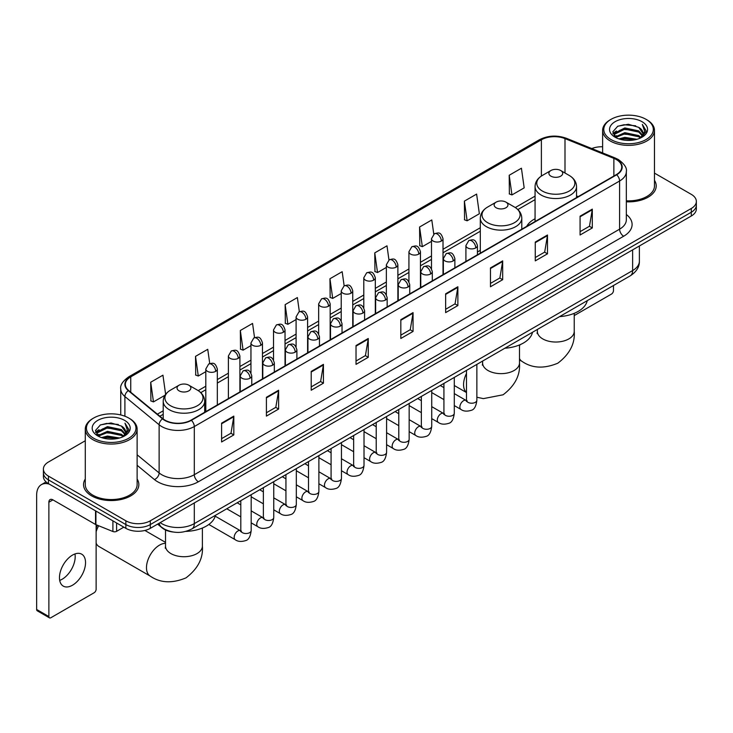 <?xml version="1.0" encoding="UTF-8"?>
<svg xmlns="http://www.w3.org/2000/svg" width="733" height="733" viewBox="0 0 733 733"><rect width="100%" height="100%" fill="white"/><g stroke="black" fill="none" stroke-linecap="round" stroke-linejoin="round"><path stroke-width="1.1" d="M480.307 250.338A30.529 17.629 0 0 0 477.44 252.097M535.063 218.727A30.529 17.629 0 0 0 526.67 226.369M173.162 532.021A17.28 9.978 180 0 1 162.222 527.943L157.595 524.122M85.275 440.762L48.46 462.01A17.28 9.978 0 0 0 43.403 469.065L43.403 476.597A17.28 9.978 0 0 0 48.46 483.652L125.865 528.337A17.28 9.978 0 0 0 150.302 528.337L691.292 216.006A17.28 9.978 0 0 0 696.35 208.942L696.35 205.185A17.28 9.978 0 0 1 691.292 212.24A17.28 9.978 0 0 0 696.35 205.185L696.35 201.419A17.28 9.978 0 0 0 691.292 194.364L654.477 173.116M43.403 469.065A17.28 9.978 0 0 0 48.46 476.12L125.865 520.806A17.28 9.978 0 0 0 150.302 520.806L150.302 524.571L691.292 212.24L150.302 524.571A17.28 9.978 0 0 1 125.865 524.571A17.28 9.978 0 0 0 150.302 524.571L150.302 528.337M48.46 476.12L48.46 479.886L125.865 524.571L48.46 479.886A17.28 9.978 0 0 1 43.403 472.831A17.28 9.978 0 0 0 48.46 479.886L48.46 483.652M85.275 479.034A27.652 15.961 0 0 0 83.544 484.586A27.652 15.961 0 0 0 91.643 495.875A27.652 15.961 0 0 0 121.779 499.338A27.652 15.961 0 0 0 138.849 484.586A27.652 15.961 0 0 0 137.126 479.034A27.652 15.961 0 0 1 138.849 484.586A27.652 15.961 0 0 1 121.779 499.338A27.652 15.961 0 0 1 91.643 495.875A27.652 15.961 0 0 1 83.544 484.586A27.652 15.961 0 0 1 85.275 479.034M616.334 159.556A18.435 10.647 180 0 1 621.731 167.078A18.435 10.647 180 0 1 616.334 174.61L191.038 420.146A18.435 10.647 180 0 1 162.909 418.726L128.678 390.506A18.435 10.647 180 0 1 125.343 384.404A18.435 10.647 180 0 1 130.749 376.872L541.385 139.792A18.435 10.647 180 0 1 564.996 138.601L613.869 158.365A18.435 10.647 180 0 1 616.334 159.556M616.655 159.363A18.893 10.913 0 0 0 614.135 158.145L565.253 138.381A18.893 10.913 0 0 0 541.055 139.609L130.419 376.689A18.893 10.913 0 0 0 128.302 390.662L162.524 418.882A18.893 10.913 0 0 0 191.368 420.339L616.655 174.793A18.893 10.913 0 0 0 616.655 159.363M221.595 423.161L221.595 441.972L233.818 434.916L233.818 416.106L221.595 423.161M221.595 438.636L231.005 433.203L233.763 416.729A4.609 2.657 -120 0 0 233.818 416.106M230.922 433.249L233.818 434.916M266.409 397.286L266.409 416.106L278.622 409.051L278.622 390.231L266.409 397.286M266.409 412.761L275.819 407.328L278.577 390.854A4.609 2.657 -120 0 0 278.622 390.231M275.736 407.374L278.622 409.051M311.213 371.411L311.213 390.231L323.436 383.176L323.436 364.356L311.213 371.411M311.213 386.896L320.623 381.462L323.39 364.988A4.609 2.657 -120 0 0 323.436 364.356M320.541 381.508L323.436 383.176M356.027 345.545L356.027 364.356L368.25 357.301L368.25 338.49L356.027 345.545M356.027 361.021L365.437 355.587L368.195 339.113A4.609 2.657 -120 0 0 368.25 338.49M365.355 355.633L368.25 357.301M580.078 216.189L580.078 235.009L592.301 227.945L592.301 209.134L580.078 216.189M580.078 231.665L589.488 226.231L592.246 209.757A4.609 2.657 -120 0 0 592.301 209.134M589.405 226.277L592.301 227.945M535.264 242.064L535.264 260.875L547.487 253.82L547.487 235.009L535.264 242.064M535.264 257.54L544.683 252.106L547.441 235.632A4.609 2.657 -120 0 0 547.487 235.009M544.601 252.152L547.487 253.82M490.459 267.93L490.459 286.75L502.673 279.694L502.673 260.875L490.459 267.93M490.459 283.405L499.869 277.972L502.627 261.498A4.609 2.657 -120 0 0 502.673 260.875M499.787 278.018L502.673 279.694M445.646 293.805L445.646 312.615L457.868 305.56L457.868 286.75L445.646 293.805M445.646 309.28L455.056 303.847L457.813 287.373A4.609 2.657 -120 0 0 457.868 286.75M454.973 303.893L457.868 305.56M400.832 319.67L400.832 338.49L413.055 331.435L413.055 312.615L400.832 319.67M400.832 335.146L410.251 329.713L413.009 313.238A4.609 2.657 -120 0 0 413.055 312.615M410.168 329.768L413.055 331.435M626.339 201.813A27.652 15.961 0 0 0 656.209 185.898A27.652 15.961 0 0 0 654.477 180.345A27.652 15.961 0 0 1 656.209 185.898A27.652 15.961 0 0 1 626.339 201.813M150.302 520.806L691.292 208.474A17.28 9.978 0 0 0 696.35 201.419M602.627 146.774A17.28 9.978 0 0 0 591.788 148.552M254.543 337.62L252.555 323.436L240.332 330.491L240.534 349.192M209.739 363.55L207.741 349.311L195.519 356.366L195.72 375.067M165.621 394.336L162.937 375.177L150.714 382.232L150.906 400.933M388.966 259.958L386.987 245.821L374.765 252.876L374.957 271.577M433.78 234.12L431.792 219.955L419.578 227.01L419.771 245.711M464.383 201.135L467.141 220.798L479.364 213.743L476.606 194.08L464.383 201.135L464.585 219.836M509.197 175.269L511.955 194.923L524.177 187.868L521.42 168.214L509.197 175.269L509.389 193.97M299.348 311.708L297.369 297.561L285.146 304.626L285.339 323.326M344.153 285.815L342.174 271.696L329.951 278.751L330.152 297.451M329.951 278.751L332.709 298.413L341.221 293.493M332.709 298.413L329.951 297.378M374.765 252.876L377.522 272.539L386.355 267.435M377.522 272.539L374.765 271.503M419.578 227.01L422.336 246.664L431.49 241.377M422.336 246.664L419.578 245.637M467.141 220.798L464.383 219.763M511.955 194.923L509.197 193.897M285.146 304.626L287.904 324.279L296.086 319.561M287.904 324.279L285.146 323.253M240.332 330.491L243.09 350.154L250.952 345.619M243.09 350.154L240.332 349.119M195.519 356.366L198.286 376.02L205.808 371.677M198.286 376.02L195.519 374.994M150.714 382.232L153.472 401.895L164.998 395.243M153.472 401.895L150.714 400.859M574.232 315.575L611.441 294.089A2.877 1.668 120 0 0 613.484 290.561L613.484 285.513M611.038 139.563A24.775 14.303 0 0 0 646.066 139.563A24.775 14.303 0 0 0 646.066 119.342L646.882 119.809A25.921 14.972 0 0 1 654.477 130.392A25.921 14.972 0 0 1 638.47 144.218A25.921 14.972 0 0 1 610.222 140.974A25.921 14.972 0 0 1 602.627 130.392A25.921 14.972 0 0 1 610.222 119.809L611.038 119.342A24.775 14.303 0 0 0 611.038 139.563M626.339 200.805A25.921 14.972 0 0 0 654.477 185.898L654.477 130.392M618.844 138.885L624.828 137.355L636.95 139.297M620.558 139.407L624.828 138.537L635.172 139.737M615.143 136.952L624.828 132.655L638.736 135.587L640.972 137.447M615.72 137.456L624.828 133.827L638.736 136.769L640.358 138.006M614.318 136.164L614.639 133.049L624.828 127.945L638.736 130.886L642.548 135.202M614.199 135.596L614.639 134.221L624.828 129.127L638.736 132.059L642.273 135.77M640.211 138.125A14.403 8.32 0 0 0 642.96 133.241A14.403 8.32 0 0 0 638.736 127.359L642.951 133.525M641.998 121.687A19.012 10.977 0 0 0 615.152 121.669A19.012 10.977 0 0 0 615.024 137.163A19.012 10.977 0 0 0 615.106 137.208A19.012 10.977 0 0 0 642.081 137.163A19.012 10.977 0 0 0 641.998 121.687M638.736 127.359L628.392 124.271L617.754 126.223L612.825 131.793L616.096 137.731M641.384 137.547L645.984 131.72L646.075 130.676L642.337 124.427L644.692 131.427L640.358 138.051M646.882 119.809L646.066 119.342A24.775 14.303 0 0 0 611.038 119.342M642.337 124.427L646.066 130.914M617.507 126.351L624.021 124.738L635.685 125.783M613.017 133.919L615.143 132.252M619.816 130.254L624.021 129.448L635.273 130.364M619.816 134.964L624.021 134.148L635.273 135.074M620.677 139.444L624.021 138.849L635.163 139.746M612.889 133.452L616.38 130.978M614.749 136.613L616.38 135.678M550.914 176.158A6.918 3.995 0 0 0 560.69 176.158A6.918 3.995 0 0 0 560.69 170.514L569.266 175.471A19.049 11.004 0 0 1 569.266 191.029A19.049 11.004 0 0 1 542.328 191.029A19.049 11.004 0 0 1 542.328 175.471C537.637 178.256 535.209 181.958 535.063 186.576A20.744 11.975 0 0 0 541.128 195.042A20.744 11.975 0 0 0 563.732 197.635A20.744 11.975 0 0 0 576.541 186.576C576.385 181.958 573.957 178.256 569.266 175.471L560.69 170.514A6.918 3.995 0 0 0 550.914 170.514A6.918 3.995 0 0 0 550.914 176.158M559.609 316.619A31.684 18.298 0 0 0 587.252 300.658M496.159 207.769A6.918 3.995 0 0 0 505.935 207.769A6.918 3.995 0 0 0 505.935 202.125L514.52 207.082A19.049 11.004 0 0 1 514.52 222.64A19.049 11.004 0 0 1 487.573 222.64A19.049 11.004 0 0 1 487.573 207.082C482.882 209.867 480.463 213.569 480.307 218.187A20.744 11.975 0 0 0 486.382 226.653A20.744 11.975 0 0 0 508.986 229.246A20.744 11.975 0 0 0 521.786 218.187C521.63 213.569 519.211 209.867 514.52 207.082L505.935 202.125A6.918 3.995 0 0 0 496.159 202.125A6.918 3.995 0 0 0 496.159 207.769M504.854 348.23A31.684 18.298 0 0 0 532.506 332.269M96.124 528.108A12.672 7.321 -60 0 1 97.379 525.24M98.662 525.763A18.435 10.647 120 0 0 96.124 531.791M96.124 543.226A18.435 10.647 120 0 0 98.964 546.516L150.292 576.147A18.435 10.647 -60 0 1 147.47 561.377A18.435 10.647 -60 0 1 159.51 545.132A18.435 10.647 -60 0 1 165.521 543.355M179.063 390.845A6.918 3.995 0 0 0 188.839 390.845A6.918 3.995 0 0 0 188.839 385.201L197.424 390.148A19.049 11.004 0 0 1 197.424 405.706A19.049 11.004 0 0 1 170.477 405.706A19.049 11.004 0 0 1 170.477 390.148C165.786 392.943 163.367 396.645 163.212 401.253A20.744 11.975 0 0 0 169.286 409.72A20.744 11.975 0 0 0 191.89 412.322A20.744 11.975 0 0 0 204.69 401.253C204.544 396.645 202.116 392.943 197.424 390.148L188.839 385.201A6.918 3.995 0 0 0 179.063 385.201A6.918 3.995 0 0 0 179.063 390.845M185.77 531.407A31.684 18.298 0 0 0 215.41 515.345M74.958 553.946A18.435 10.647 -60 0 1 62.158 579.235A18.435 10.647 -60 0 1 59.694 580.389M72.494 585.209A18.435 10.647 120 0 0 84.542 568.964A18.435 10.647 120 0 0 81.72 554.185A18.435 10.647 120 0 0 72.494 555.101A18.435 10.647 120 0 0 60.454 571.346A18.435 10.647 120 0 0 63.276 586.116A18.435 10.647 120 0 0 72.494 585.209M116.593 522.986L116.593 531.333L123.822 527.155M49.322 484.147A23.044 13.304 -120 0 0 41.424 484.623A23.044 13.304 -120 0 0 36.65 495.169L36.65 609.48L48.873 616.535L48.873 502.233A5.763 3.326 60 0 1 50.064 499.594A5.763 3.326 60 0 1 52.941 499.879L95.537 524.471L95.537 510.828M48.873 616.535A2.877 1.668 120 0 0 49.468 617.855L37.246 610.8A2.877 1.668 -60 0 1 36.65 609.48M49.468 617.855A2.877 1.668 120 0 0 50.907 617.708L94.09 592.777A2.877 1.668 120 0 0 96.124 589.25L96.124 524.736M116.593 531.333A2.877 1.668 180 0 1 112.909 531.517L95.922 524.654A2.877 1.668 180 0 1 95.537 524.471M93.677 438.252A24.775 14.303 0 0 0 128.715 438.252A24.775 14.303 0 0 0 128.715 418.03L129.53 418.497A25.921 14.972 0 0 1 137.126 429.08A25.921 14.972 0 0 1 121.119 442.915A25.921 14.972 0 0 1 92.871 439.663A25.921 14.972 0 0 1 85.275 429.08A25.921 14.972 0 0 1 92.862 418.497L93.677 418.03A24.775 14.303 0 0 0 93.677 438.252M85.275 429.08L85.275 484.586A25.921 14.972 0 0 0 92.871 495.169A25.921 14.972 0 0 0 121.119 498.422A25.921 14.972 0 0 0 137.126 484.586L137.126 429.08M101.493 437.583L107.467 436.053L119.589 437.995M103.206 438.105L107.467 437.225L117.821 438.435M97.782 435.64L107.467 431.343L121.385 434.284L123.62 436.135M98.359 436.153L107.467 432.525L121.385 435.457L122.997 436.694M96.967 434.861L97.287 431.737L107.467 426.643L121.385 429.575L125.187 433.899M96.838 434.284L97.287 432.91L107.467 427.815L121.385 430.757L124.922 434.458M122.851 436.813A14.403 8.32 0 0 0 125.6 431.929A14.403 8.32 0 0 0 121.385 426.047L125.59 432.213M124.637 420.385A19.012 10.977 0 0 0 97.801 420.357A19.012 10.977 0 0 0 97.672 435.86A19.012 10.977 0 0 0 97.755 435.906A19.012 10.977 0 0 0 124.72 435.86A19.012 10.977 0 0 0 124.637 420.385M121.385 426.047L111.031 422.959L100.403 424.92L95.473 430.491L98.735 436.428M124.033 436.236L128.623 430.408L128.715 429.364L124.977 423.124L127.331 430.115L123.007 436.749M129.53 418.497L128.715 418.03A24.775 14.303 0 0 0 93.677 418.03M124.977 423.124L128.715 429.602M100.155 425.039L106.661 423.436L118.334 424.48M95.657 432.607L97.782 430.94M102.464 428.952L106.661 428.136L117.912 429.062M102.464 433.652L106.661 432.837L117.912 433.762M103.326 438.132L106.661 437.546L117.802 438.435M95.537 432.149L99.019 429.666M97.388 435.31L99.019 434.367M160.161 522.647A23.044 13.304 0 0 0 161.709 523.628A23.044 13.304 0 0 0 194.3 523.628L632.625 270.569A23.044 13.304 0 0 0 639.378 261.159C639.543 266.876 636.501 271.769 630.243 275.837L191.918 528.905A11.526 6.652 60 0 0 194.3 523.628L194.3 502.939M632.625 249.871L632.625 270.569A11.526 6.652 60 0 1 630.243 275.837M159.226 523.179A11.526 7.706 129.5 0 0 161.242 526.926L157.742 524.04M691.292 216.006L691.292 208.474M125.865 528.337L125.865 520.806M626.339 214.494A28.807 16.63 180 0 1 623.664 236.228L198.377 481.764A5.763 3.326 60 0 1 194.3 474.709L619.596 229.172A23.044 13.304 0 0 0 626.339 219.763L626.339 171.595A23.044 13.304 180 0 1 619.596 181.005A5.763 3.326 -120 0 0 616.655 174.793M198.377 481.764A28.807 16.63 180 0 1 157.641 481.764A28.807 16.63 180 0 1 154.406 479.547L137.126 465.29M162.524 418.882A5.763 3.857 129.5 0 0 159.125 424.764L159.125 472.932A23.044 13.304 0 0 0 161.709 474.709A23.044 13.304 0 0 0 194.3 474.709L194.3 426.542A23.044 13.304 180 0 1 159.125 424.764L124.903 396.544A23.044 13.304 180 0 1 120.734 388.921L120.734 414.942M626.339 171.595C627.109 167.994 624.461 163.981 618.395 159.556L615.372 158.081A5.763 2.694 112 0 0 614.135 158.145M615.372 158.081L566.49 138.326C556.952 134.945 547.89 135.431 539.314 139.792A5.763 3.326 60 0 1 541.055 139.609M130.419 376.689A5.763 3.326 -120 0 0 128.678 376.872C122.695 381.169 120.056 385.182 120.734 388.921M128.302 390.662A5.763 3.857 129.5 0 0 124.903 396.544L124.903 416.225M566.49 138.326A5.763 2.694 112 0 0 565.253 138.381M191.368 420.339A5.763 3.326 60 0 1 194.3 426.542L619.596 181.005L619.596 229.172A5.763 3.326 60 0 0 623.664 236.228M137.126 454.79L159.125 472.932A5.763 3.857 -50.5 0 1 154.406 479.547M130.749 376.872L130.749 392.21M613.869 158.365L613.869 176.03M564.996 138.601L564.996 172.997M578.2 196.627L576.541 195.949M541.385 139.792L541.385 176.048M535.063 196.132L515.29 207.549M480.307 227.743L443.016 249.275M431.49 255.927L420.449 262.304M408.922 268.956L397.882 275.333M386.355 281.985L375.314 288.362M363.788 295.014L352.747 301.391M341.221 308.043L330.171 314.42M318.653 321.072L307.603 327.449M296.086 334.101L285.036 340.478M273.519 347.13L262.469 353.508M250.952 360.16L239.902 366.537M228.384 373.189L217.334 379.566M205.808 386.218L198.194 390.616M163.212 410.81L157.384 414.172M400.832 320.266L413.009 313.238M445.646 294.4L457.813 287.373M490.459 268.525L502.627 261.498M535.264 242.66L547.441 235.632M580.078 216.785L592.246 209.757M356.027 346.141L368.195 339.113M311.213 372.016L323.39 364.988M266.409 397.882L278.577 390.854M221.595 423.756L233.763 416.729M574.232 313.339L574.232 331.389A18.435 10.647 180 0 1 568.835 338.912A18.435 10.647 180 0 1 542.759 338.912A18.435 10.647 180 0 1 537.362 331.389L537.124 333.561M574.232 331.389C575.185 343.511 569.724 354.112 557.859 363.174C544.069 368.919 532.167 368.351 522.134 361.461A18.435 10.647 -60 0 1 519.486 358.565M519.486 346.141A18.435 10.647 -60 0 1 519.972 344.739M519.486 344.95L519.486 363A18.435 10.647 180 0 1 514.08 370.522A18.435 10.647 180 0 1 488.013 370.522A18.435 10.647 180 0 1 482.616 363L482.369 365.171M466.49 392.448A18.435 10.647 -60 0 1 466.49 373.454M202.39 528.017L202.39 546.067A18.435 10.647 180 0 1 196.994 553.598A18.435 10.647 180 0 1 170.917 553.598A18.435 10.647 180 0 1 165.521 546.067L165.273 548.247M475.754 247.919A5.763 3.326 0 0 0 477.44 245.564C475.103 238.17 472.831 239.645 468.799 240.571A5.763 3.326 60 0 1 471.676 240.864A5.763 3.326 -120 0 1 475.754 247.919A5.763 3.326 0 0 1 467.599 247.919A5.763 3.326 0 0 1 465.913 245.564L468.799 240.571M454.295 405.587L460.938 409.426A5.186 2.996 -60 0 1 460.141 405.267A5.186 2.996 -60 0 1 463.531 400.694A5.186 2.996 -60 0 1 463.76 400.575A5.186 2.996 -60 0 1 466.124 400.438L454.295 393.612M466.793 400.96L466.325 401.345L466.49 400.227A5.186 2.996 -0 0 0 468.011 402.344A5.186 2.996 -0 0 0 475.103 402.472A5.186 2.996 -0 0 0 476.862 400.227C476.148 406.247 474.288 409.61 471.264 410.315C466.939 411.634 463.494 411.332 460.938 409.426M453.186 260.948A5.763 3.326 0 0 0 454.872 258.593C452.536 251.208 450.264 252.674 446.232 253.609A5.763 3.326 60 0 1 449.109 253.893A5.763 3.326 -120 0 1 453.186 260.948A5.763 3.326 0 0 1 445.032 260.948A5.763 3.326 0 0 1 443.346 258.593L446.232 253.609M431.728 418.616L438.371 422.455A5.186 2.996 -60 0 1 437.574 418.296A5.186 2.996 -60 0 1 440.964 413.724A5.186 2.996 -60 0 1 441.193 413.604A5.186 2.996 -60 0 1 443.557 413.467L431.728 406.641M444.216 413.989L443.758 414.374L443.923 413.256A5.186 2.996 -0 0 0 445.444 415.373A5.186 2.996 -0 0 0 452.536 415.501A5.186 2.996 -0 0 0 454.295 413.256C453.58 419.276 451.72 422.639 448.697 423.344C444.363 424.664 440.927 424.37 438.371 422.455M430.61 273.977A5.763 3.326 0 0 0 432.305 271.622C429.959 264.237 427.687 265.703 423.656 266.638A5.763 3.326 60 0 1 426.542 266.922A5.763 3.326 -120 0 1 430.61 273.977A5.763 3.326 0 0 1 422.465 273.977A5.763 3.326 0 0 1 420.779 271.622L423.656 266.638M409.161 431.645L415.803 435.484A5.186 2.996 -60 0 1 415.006 431.325A5.186 2.996 -60 0 1 418.396 426.762A5.186 2.996 -60 0 1 418.625 426.633A5.186 2.996 -60 0 1 420.989 426.505L409.161 419.67M421.649 427.027L421.191 427.403L421.356 426.285A5.186 2.996 -0 0 0 422.877 428.402A5.186 2.996 -0 0 0 429.969 428.53A5.186 2.996 -0 0 0 431.728 426.285C431.013 432.305 429.153 435.668 426.13 436.373C421.796 437.693 418.351 437.399 415.803 435.484M408.043 287.006A5.763 3.326 0 0 0 409.738 284.651C407.392 277.266 405.12 278.732 401.088 279.667A5.763 3.326 60 0 1 403.975 279.951A5.763 3.326 -120 0 1 408.043 287.006A5.763 3.326 0 0 1 399.897 287.006A5.763 3.326 0 0 1 398.211 284.651L401.088 279.667M386.593 444.674L393.236 448.514A5.186 2.996 -60 0 1 392.439 444.354A5.186 2.996 -60 0 1 395.829 439.791A5.186 2.996 -60 0 1 396.058 439.663A5.186 2.996 -60 0 1 398.413 439.534L386.593 432.699M399.082 440.057L398.624 440.432L398.789 439.314A5.186 2.996 -0 0 0 400.31 441.431A5.186 2.996 -0 0 0 407.401 441.559A5.186 2.996 -0 0 0 409.161 439.314C408.446 445.334 406.586 448.697 403.562 449.402C399.228 450.722 395.783 450.429 393.236 448.514M385.476 300.035A5.763 3.326 0 0 0 387.161 297.68C384.825 290.295 382.553 291.761 378.521 292.696A5.763 3.326 60 0 1 381.407 292.98A5.763 3.326 -120 0 1 385.476 300.035A5.763 3.326 0 0 1 377.33 300.035A5.763 3.326 0 0 1 375.644 297.68L378.521 292.696M364.017 457.704L370.669 461.543A5.186 2.996 -60 0 1 369.872 457.383A5.186 2.996 -60 0 1 373.253 452.82A5.186 2.996 -60 0 1 373.491 452.692A5.186 2.996 -60 0 1 375.846 452.563L364.017 445.728M376.515 453.086L376.056 453.47L376.221 452.343A5.186 2.996 -0 0 0 377.742 454.46A5.186 2.996 -0 0 0 384.834 454.588A5.186 2.996 -0 0 0 386.593 452.343C385.879 458.363 384.01 461.726 380.995 462.431C376.661 463.751 373.216 463.458 370.669 461.543M362.908 313.064A5.763 3.326 0 0 0 364.594 310.71C362.258 303.325 359.985 304.791 355.954 305.725A5.763 3.326 60 0 1 358.84 306.009A5.763 3.326 -120 0 1 362.908 313.064A5.763 3.326 0 0 1 354.763 313.064A5.763 3.326 0 0 1 353.077 310.71L355.954 305.725M341.45 470.733L348.093 474.572A5.186 2.996 -60 0 1 347.305 470.412A5.186 2.996 -60 0 1 350.686 465.849A5.186 2.996 -60 0 1 350.915 465.721A5.186 2.996 -60 0 1 353.279 465.592L341.45 458.757M353.947 466.115L353.489 466.5L353.654 465.373A5.186 2.996 -0 0 0 355.166 467.489A5.186 2.996 -0 0 0 362.267 467.617A5.186 2.996 -0 0 0 364.017 465.373C363.311 471.392 361.442 474.764 358.428 475.46C354.094 476.78 350.649 476.487 348.093 474.572M340.341 326.093A5.763 3.326 0 0 0 342.027 323.739C339.691 316.354 337.418 317.82 333.387 318.754A5.763 3.326 60 0 1 336.264 319.038A5.763 3.326 -120 0 1 340.341 326.093A5.763 3.326 0 0 1 332.196 326.093A5.763 3.326 0 0 1 330.51 323.739L333.387 318.754M318.882 483.762L325.525 487.601A5.186 2.996 -60 0 1 324.737 483.441A5.186 2.996 -60 0 1 328.118 478.878A5.186 2.996 -60 0 1 328.347 478.75A5.186 2.996 -60 0 1 330.711 478.622L318.882 471.786M331.38 479.144L330.913 479.529L331.087 478.402A5.186 2.996 -0 0 0 332.599 480.518A5.186 2.996 -0 0 0 339.7 480.646A5.186 2.996 -0 0 0 341.45 478.402C340.744 484.431 338.875 487.793 335.861 488.499C331.527 489.809 328.082 489.516 325.525 487.601M317.774 339.122A5.763 3.326 0 0 0 319.46 336.768C317.123 329.383 314.851 330.849 310.819 331.783A5.763 3.326 60 0 1 313.697 332.067A5.763 3.326 -120 0 1 317.774 339.122A5.763 3.326 0 0 1 309.628 339.122A5.763 3.326 0 0 1 307.942 336.768L310.819 331.783M296.315 496.791L302.958 500.63A5.186 2.996 -60 0 1 302.161 496.47A5.186 2.996 -60 0 1 305.551 491.907A5.186 2.996 -60 0 1 305.78 491.779A5.186 2.996 -60 0 1 308.144 491.651L296.315 484.815M308.813 492.173L308.346 492.558L308.511 491.431A5.186 2.996 -0 0 0 310.032 493.547A5.186 2.996 -0 0 0 317.132 493.685A5.186 2.996 -0 0 0 318.882 491.431C318.177 497.46 316.308 500.822 313.293 501.528C308.959 502.838 305.514 502.545 302.958 500.63M295.207 352.152A5.763 3.326 0 0 0 296.892 349.797C294.556 342.412 292.284 343.887 288.252 344.812A5.763 3.326 60 0 1 291.129 345.096A5.763 3.326 -120 0 1 295.207 352.152A5.763 3.326 0 0 1 287.061 352.152A5.763 3.326 0 0 1 285.375 349.797L288.252 344.812M273.748 509.82L280.391 513.659A5.186 2.996 -60 0 1 279.594 509.508A5.186 2.996 -60 0 1 282.984 504.936A5.186 2.996 -60 0 1 283.213 504.808A5.186 2.996 -60 0 1 285.577 504.68L273.748 497.854M286.246 505.202L285.778 505.587L285.943 504.469A5.186 2.996 -0 0 0 287.464 506.585A5.186 2.996 -0 0 0 294.565 506.714A5.186 2.996 -0 0 0 296.315 504.469C295.61 510.489 293.741 513.851 290.726 514.557C286.392 515.867 282.947 515.574 280.391 513.659M272.639 365.181A5.763 3.326 0 0 0 274.325 362.826C271.989 355.441 269.717 356.916 265.685 357.841A5.763 3.326 60 0 1 268.562 358.125A5.763 3.326 -120 0 1 272.639 365.181A5.763 3.326 0 0 1 264.494 365.181A5.763 3.326 0 0 1 262.799 362.826L265.685 357.841M251.181 522.849L257.824 526.688A5.186 2.996 -60 0 1 257.026 522.537A5.186 2.996 -60 0 1 260.417 517.965A5.186 2.996 -60 0 1 260.646 517.837A5.186 2.996 -60 0 1 263.01 517.709L251.181 510.883M263.678 518.231L263.211 518.616L263.376 517.498A5.186 2.996 -0 0 0 264.897 519.615A5.186 2.996 -0 0 0 271.989 519.743A5.186 2.996 -0 0 0 273.748 517.498C273.033 523.518 271.173 526.88 268.159 527.586C263.825 528.905 260.38 528.603 257.824 526.688M250.072 378.21A5.763 3.326 0 0 0 251.758 375.864C249.422 368.47 247.149 369.945 243.118 370.871A5.763 3.326 60 0 1 245.995 371.155A5.763 3.326 -120 0 1 250.072 378.21A5.763 3.326 0 0 1 241.917 378.21A5.763 3.326 0 0 1 240.232 375.864L243.118 370.871M208.841 524.471L235.256 539.717A5.186 2.996 -60 0 1 234.459 535.566A5.186 2.996 -60 0 1 237.849 530.994A5.186 2.996 -60 0 1 238.078 530.866A5.186 2.996 -60 0 1 240.442 530.738L215.2 516.169M241.111 531.26L240.644 531.645L240.809 530.527A5.186 2.996 -0 0 0 242.33 532.644A5.186 2.996 -0 0 0 249.422 532.772A5.186 2.996 -0 0 0 251.181 530.527C250.466 536.547 248.606 539.909 245.582 540.615C241.258 541.934 237.813 541.632 235.256 539.717M441.33 241.075A5.763 3.326 0 0 0 443.016 238.72C440.68 231.335 438.407 232.801 434.376 233.735A5.763 3.326 60 0 1 437.253 234.019A5.763 3.326 -120 0 1 441.33 241.075A5.763 3.326 0 0 1 433.185 241.075A5.763 3.326 0 0 1 431.49 238.72L434.376 233.735M418.763 254.104A5.763 3.326 0 0 0 420.449 251.749C418.112 244.364 415.84 245.83 411.809 246.764A5.763 3.326 60 0 1 414.686 247.048A5.763 3.326 -120 0 1 418.763 254.104A5.763 3.326 0 0 1 410.608 254.104A5.763 3.326 0 0 1 408.922 251.749L411.809 246.764M396.196 267.133A5.763 3.326 0 0 0 397.882 264.778C395.545 257.393 393.273 258.859 389.241 259.794A5.763 3.326 60 0 1 392.118 260.078A5.763 3.326 -120 0 1 396.196 267.133A5.763 3.326 0 0 1 388.041 267.133A5.763 3.326 0 0 1 386.355 264.778L389.241 259.794M373.619 280.162A5.763 3.326 0 0 0 375.314 277.807C372.969 270.422 370.696 271.888 366.665 272.823A5.763 3.326 60 0 1 369.551 273.107A5.763 3.326 -120 0 1 373.619 280.162A5.763 3.326 0 0 1 365.474 280.162A5.763 3.326 0 0 1 363.788 277.807L366.665 272.823M351.052 293.191A5.763 3.326 0 0 0 352.747 290.836C350.401 283.451 348.129 284.917 344.098 285.852A5.763 3.326 60 0 1 346.984 286.136A5.763 3.326 -120 0 1 351.052 293.191A5.763 3.326 0 0 1 342.907 293.191A5.763 3.326 0 0 1 341.221 290.836L344.098 285.852M328.485 306.22A5.763 3.326 0 0 0 330.171 303.865C327.834 296.48 325.562 297.946 321.53 298.881A5.763 3.326 60 0 1 324.417 299.165A5.763 3.326 -120 0 1 328.485 306.22A5.763 3.326 0 0 1 320.339 306.22A5.763 3.326 0 0 1 318.653 303.865L321.53 298.881M305.918 319.249A5.763 3.326 0 0 0 307.603 316.894C305.267 309.509 302.995 310.975 298.963 311.91A5.763 3.326 60 0 1 301.849 312.194A5.763 3.326 -120 0 1 305.918 319.249A5.763 3.326 0 0 1 297.772 319.249A5.763 3.326 0 0 1 296.086 316.894L298.963 311.91M283.35 332.278A5.763 3.326 0 0 0 285.036 329.923C282.7 322.538 280.427 324.013 276.396 324.939A5.763 3.326 60 0 1 279.273 325.223A5.763 3.326 -120 0 1 283.35 332.278A5.763 3.326 0 0 1 275.205 332.278A5.763 3.326 0 0 1 273.519 329.923L276.396 324.939M260.783 345.307A5.763 3.326 0 0 0 262.469 342.952C260.133 335.567 257.86 337.043 253.829 337.968A5.763 3.326 60 0 1 256.706 338.252A5.763 3.326 -120 0 1 260.783 345.307A5.763 3.326 0 0 1 252.638 345.307A5.763 3.326 0 0 1 250.952 342.952L253.829 337.968M238.216 358.336A5.763 3.326 0 0 0 239.902 355.991C237.565 348.596 235.293 350.072 231.262 350.997A5.763 3.326 60 0 1 234.139 351.281A5.763 3.326 -120 0 1 238.216 358.336A5.763 3.326 0 0 1 230.07 358.336A5.763 3.326 0 0 1 228.384 355.991L231.262 350.997M215.649 371.365A5.763 3.326 0 0 0 217.334 369.02C214.998 361.626 212.726 363.101 208.694 364.026A5.763 3.326 60 0 1 211.571 364.31A5.763 3.326 -120 0 1 215.649 371.365A5.763 3.326 0 0 1 207.503 371.365A5.763 3.326 0 0 1 205.808 369.02L208.694 364.026M48.873 502.233L52.941 499.879M95.922 511.048L95.922 524.654M112.909 531.517L112.909 520.851M191.918 528.905C182.645 533.569 173.373 533.569 164.1 528.905L161.242 526.926M639.378 261.159L639.378 245.976M539.314 139.792L128.678 376.872M535.063 199.642L517.865 209.565M480.307 231.243L443.016 252.775M431.49 259.427L420.449 265.804M408.922 272.456L397.882 278.833M386.355 285.485L375.314 291.862M363.788 298.523L352.747 304.901M341.221 311.552L330.171 317.93M318.653 324.582L307.603 330.959M296.086 337.611L285.036 343.988M273.519 350.64L262.469 357.017M250.952 363.669L239.902 370.046M228.384 376.698L217.334 383.075M205.808 389.727L200.769 392.641M163.212 414.319L159.886 416.243M614.153 135.962L614.153 135.009M602.627 152.931L602.627 130.392M522.134 361.461L519.486 359.93M576.541 197.58L576.541 186.576M535.063 221.531L535.063 186.576M550.914 170.514L542.328 175.471M537.362 329.465L537.362 331.389M519.486 363C520.439 375.122 514.978 385.723 503.104 394.785L483.368 398.624L476.862 397.231M466.49 392.558L454.295 385.512M521.786 229.191L521.786 218.187M480.307 253.142L480.307 218.187M496.159 202.125L487.573 207.082M482.616 361.076L482.616 363M202.39 546.067C203.343 558.198 197.883 568.79 186.008 577.861C172.228 583.605 160.325 583.037 150.292 576.147M204.69 412.267L204.69 401.253M163.212 418.974L163.212 401.253M179.063 385.201L170.477 390.148M165.521 542.365L144.887 530.454M165.521 529.977L165.521 546.067M467.178 400.859L466.124 400.438M476.862 364.393L476.862 400.227M477.44 254.8L477.44 245.564M443.923 399.604L431.728 392.558M466.49 370.385L466.49 400.227M465.913 261.452L465.913 245.564M443.923 387.629L440.276 385.521M444.61 413.888L443.557 413.467M454.295 377.422L454.295 413.256M454.872 267.829L454.872 258.593M421.356 412.633L409.161 405.587M443.923 383.414L443.923 413.256M443.346 274.481L443.346 258.593M421.356 400.658L417.709 398.55M422.034 426.918L420.989 426.505M431.728 390.451L431.728 426.285M432.305 280.858L432.305 271.622M398.789 425.662L386.593 418.616M421.356 396.443L421.356 426.285M420.779 287.51L420.779 271.622M398.789 413.687L395.133 411.579M399.467 439.947L398.413 439.534M409.161 403.48L409.161 439.314M409.738 293.887L409.738 284.651M376.221 438.691L364.017 431.645M398.789 409.472L398.789 439.314M398.211 300.539L398.211 284.651M376.221 426.716L372.566 424.609M376.899 452.976L375.846 452.563M386.593 416.509L386.593 452.343M387.161 306.916L387.161 297.68M353.654 451.72L341.45 444.674M376.221 422.501L376.221 452.343M375.644 313.568L375.644 297.68M353.654 439.745L349.998 437.638M354.332 466.005L353.279 465.592M364.017 429.538L364.017 465.373M364.594 319.945L364.594 310.71M331.087 464.749L318.882 457.704M353.654 435.53L353.654 465.373M353.077 326.597L353.077 310.71M331.087 452.774L327.431 450.667M331.765 479.034L330.711 478.622M341.45 442.567L341.45 478.402M342.027 332.974L342.027 323.739M308.511 477.779L296.315 470.733M331.087 448.559L331.087 478.402M330.51 339.626L330.51 323.739M308.511 465.803L304.864 463.696M309.198 492.063L308.144 491.651M318.882 455.596L318.882 491.431M319.46 346.003L319.46 336.768M285.943 490.808L273.748 483.762M308.511 461.588L308.511 491.431M307.942 352.655L307.942 336.768M285.943 478.832L282.297 476.725M286.63 505.092L285.577 504.68M296.315 468.634L296.315 504.469M296.892 359.033L296.892 349.797M263.376 503.837L251.181 496.791M285.943 474.618L285.943 504.469M285.375 365.685L285.375 349.797M263.376 491.861L259.729 489.754M264.063 518.121L263.01 517.709M273.748 481.663L273.748 517.498M274.325 372.062L274.325 362.826M240.809 516.866L226.79 508.775M263.376 487.647L263.376 517.498M262.799 378.714L262.799 362.826M240.809 504.89L237.162 502.783M241.496 531.15L240.442 530.738M251.181 494.693L251.181 530.527M251.758 385.091L251.758 375.864M240.809 500.676L240.809 530.527M240.232 391.743L240.232 375.864M443.016 274.673L443.016 238.72M431.49 268.681L431.49 238.72M420.449 287.702L420.449 251.749M408.922 281.71L408.922 251.749M397.882 300.732L397.882 264.778M386.355 294.739L386.355 264.778M375.314 313.761L375.314 277.807M363.788 307.768L363.788 277.807M352.747 326.79L352.747 290.836M341.221 320.797L341.221 290.836M330.171 339.819L330.171 303.865M318.653 333.827L318.653 303.865M307.603 352.848L307.603 316.894M296.086 346.856L296.086 316.894M285.036 365.877L285.036 329.923M273.519 359.885L273.519 329.923M262.469 378.906L262.469 342.952M250.952 372.914L250.952 342.952M239.902 391.935L239.902 355.991M228.384 398.587L228.384 355.991M217.334 404.964L217.334 369.02M205.808 411.616L205.808 369.02M41.424 484.623L46.087 481.929M96.793 434.66L96.793 433.698"/></g></svg>

